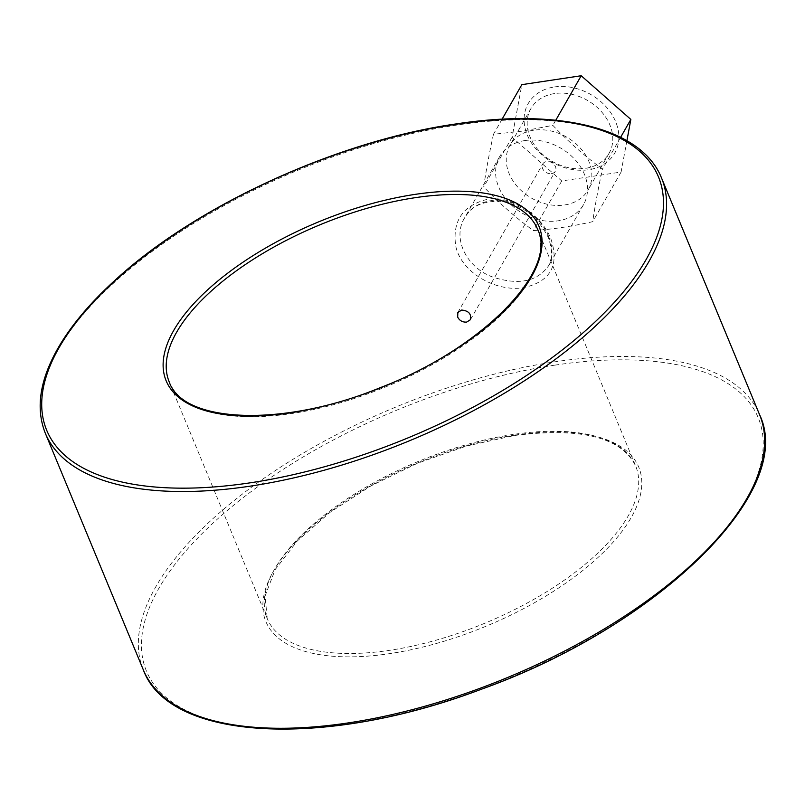 <?xml version="1.0" encoding="UTF-8"?>
<svg xmlns="http://www.w3.org/2000/svg" width="805" height="805" viewBox="0 0 805 805"><rect width="100%" height="100%" fill="white"/><g stroke="black" fill="none" stroke-linecap="round" stroke-linejoin="round"><path stroke-width="0.6" stroke-dasharray="4.03 3.02" d="M551.526 173.608A7.245 5.665 -150.2 0 0 555.329 171.193A7.245 5.665 -150.2 0 0 551.848 162.67A7.245 5.665 -150.2 0 0 542.741 163.999A7.245 5.665 -150.2 0 0 544.039 170.781A7.245 5.665 -150.2 0 0 551.526 173.608M548.698 236.7C540.326 215.207 513.298 196.682 490.537 200.727C478.874 202.719 470.211 208.465 464.545 217.984L464.505 218.054C452.038 238.22 466.538 267.894 492.982 277.131C518.5 285.383 536.985 281.68 548.426 266.022L548.467 265.962C553.075 257.469 553.156 247.719 548.698 236.7M550.841 238.733C559.646 265.167 550.67 281.448 523.934 287.596C496.836 292.467 461.225 272.955 455.731 246.018C452.219 220.983 462.764 205.416 487.377 199.328C512.05 194.951 541.624 215.096 550.841 238.733M524.93 140.553A48.33 37.785 -150.2 0 0 499.593 156.693A48.33 37.785 -150.2 0 0 522.807 213.476A48.33 37.785 -150.2 0 0 583.514 204.661A48.33 37.785 -150.2 0 0 574.861 159.46A48.33 37.785 -150.2 0 0 524.93 140.553M554.494 93.581A45.02 35.199 -150.2 0 0 530.887 108.625A45.02 35.199 -150.2 0 0 552.502 161.523A45.02 35.199 -150.2 0 0 609.063 153.312A45.02 35.199 -150.2 0 0 601.003 111.201A45.02 35.199 -150.2 0 0 554.494 93.581M554.323 86.96A49.86 38.982 29.8 0 1 618.321 143.3A49.86 38.982 29.8 0 1 541.765 154.791A49.86 38.982 29.8 0 1 554.323 86.96M533.554 130.219A45.02 35.199 -150.2 0 0 509.947 145.252A45.02 35.199 -150.2 0 0 531.562 198.151A45.02 35.199 -150.2 0 0 588.123 189.94A45.02 35.199 -150.2 0 0 580.063 147.828A45.02 35.199 -150.2 0 0 533.554 130.219M626.904 140.704L621.098 172.049L561.729 180.954L512.101 137.263L521.841 84.656M493.465 134.274C489.219 153.564 485.968 171.103 483.725 186.881C499.271 203.202 515.814 217.773 533.363 230.582C552.15 229.365 571.942 226.396 592.732 221.667C594.976 205.889 598.226 188.35 602.472 169.06C584.933 156.251 568.38 141.68 552.844 125.369L522.415 131.124L493.465 134.274L502.079 119.21M512.101 137.263L483.725 186.881M561.729 180.954L533.363 230.582M621.098 172.049L592.732 221.667M620.615 137.323L602.472 169.06M555.772 120.237L552.844 125.369M513.188 434.448A199.368 87.473 -22.5 0 0 267.29 618.663A199.368 87.473 -22.5 0 0 484.962 623.181A199.368 87.473 -22.5 0 0 635.688 466.075A199.368 87.473 -22.5 0 0 513.188 434.448M537.619 229.324A199.368 87.473 157.5 0 1 386.893 386.43A199.368 87.473 157.5 0 1 169.231 381.922L267.29 618.663L265.026 596.173L275.149 569.628L297.297 540.97L330 512.362L371.025 485.838L417.564 463.217L466.417 446.061L514.294 435.525C581.069 427.113 621.54 437.286 635.688 466.075L537.619 229.324M143.381 669.991A333.491 146.309 157.5 0 1 554.695 361.837A333.491 146.309 157.5 0 1 759.598 414.746M661.529 177.996A333.491 146.309 -22.5 0 0 456.626 125.097A333.491 146.309 -22.5 0 0 45.311 433.241M554.776 365.158A331.076 145.252 -22.5 0 0 146.892 672.145A331.076 145.252 -22.5 0 0 655.29 595.831A331.076 145.252 -22.5 0 0 554.776 365.158M514.767 435.143A201.793 88.53 157.5 0 1 576.028 575.736A201.793 88.53 157.5 0 1 266.163 622.245A201.793 88.53 157.5 0 1 514.767 435.143M470.432 319.706L555.329 171.193M457.844 312.511L542.741 163.999M548.426 266.022C552.733 260.911 552.763 251.532 548.527 237.908C537.589 216.374 521.449 204.158 500.116 201.24C482.024 201.099 470.16 206.704 464.505 218.054M499.593 156.693L464.555 217.984M583.514 204.661L548.477 265.962M530.887 108.625L509.947 145.252M609.063 153.312L588.123 189.94"/><path stroke-width="1.21" d="M457.683 317.11L457.844 312.511L461.657 310.056C468.611 310.74 471.529 313.96 470.432 319.706L466.648 322.091C462.583 322.342 459.595 320.682 457.683 317.11M502.079 119.21L521.841 84.656L581.21 75.74L630.848 119.432L626.904 140.704M630.848 119.432L620.615 137.323M581.21 75.74L555.772 120.237M415.118 197.698A199.368 87.473 157.5 0 1 537.619 229.324C558.459 269.927 482.598 348.706 380.222 387.678C283.33 427.666 182.836 423.289 169.231 381.922A199.368 87.473 157.5 0 1 415.118 197.698M661.529 177.996L759.598 414.746A333.491 146.309 157.5 0 1 507.482 677.548A333.491 146.309 157.5 0 1 143.381 669.991L45.311 433.241A333.491 146.309 -22.5 0 0 409.413 440.798A333.491 146.309 -22.5 0 0 661.529 177.996C641.887 128.418 560.099 107.86 455.519 124.01C337.537 140.875 196.42 205.456 115.85 279.506C92.323 300.798 74.04 322 60.999 343.111C40.23 377.102 34.997 407.149 45.311 433.241M415.038 194.387A201.793 88.53 -22.5 0 0 166.444 381.49A201.793 88.53 -22.5 0 0 476.298 334.971A201.793 88.53 -22.5 0 0 415.038 194.387M455.046 124.393A331.076 145.252 157.5 0 1 555.561 355.065A331.076 145.252 157.5 0 1 47.173 431.379A331.076 145.252 157.5 0 1 455.046 124.393M759.598 414.746C796.588 491.553 657.605 626.29 481.128 689.332C325.089 748.61 169.402 741.113 143.381 669.991"/></g></svg>
